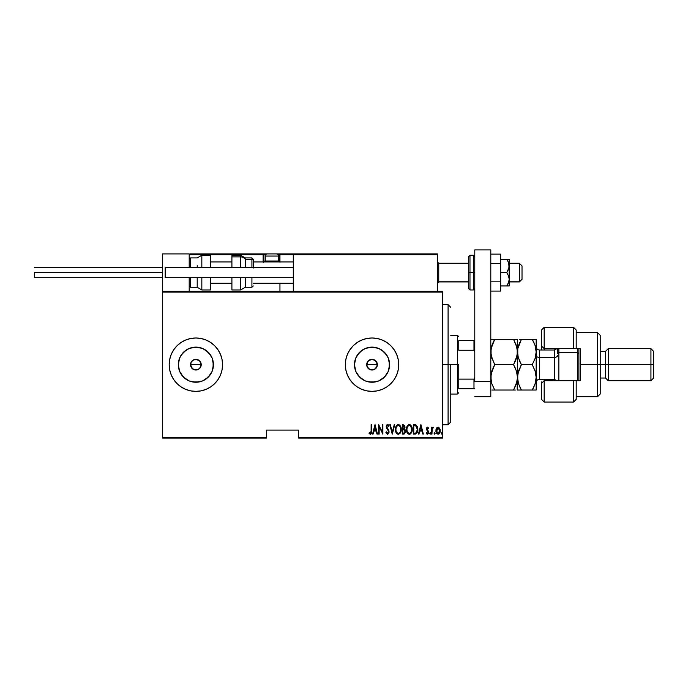 <?xml version="1.0" encoding="UTF-8"?>
<svg xmlns="http://www.w3.org/2000/svg" width="688" height="688" viewBox="0 0 688 688"><rect width="100%" height="100%" fill="white"/><g stroke="black" fill="none" stroke-linecap="round" stroke-linejoin="round"><path stroke-width="1.03" d="M192.907 360.245L195.874 359.342L199.649 360.908L201.214 364.683L200.311 367.65L197.912 369.619L193.827 369.619L190.946 366.73L190.946 362.636L190.533 364.683A5.341 5.341 0 0 1 195.874 359.342A5.341 5.341 0 0 1 201.214 364.683L200.311 361.716L197.92 359.755L193.827 359.755L191.436 361.716L193.93 359.712M371.993 359.342L369.413 360.03L367.968 361.217L366.687 364.683A5.341 5.341 0 0 1 372.027 359.342A5.341 5.341 0 0 1 377.359 364.683L377.093 363.015L375.562 360.684L372.053 359.342L374.023 359.729M367.065 362.714L368.639 360.564L371.047 359.437M354.802 361.26L354.466 364.683A17.561 17.561 0 0 1 372.027 347.122A17.561 17.561 0 0 1 389.589 364.683L388.247 371.408L384.446 377.101L378.744 380.911L372.027 382.244L365.302 380.911L359.609 377.101L355.799 371.408L354.466 364.683L355.799 357.966L359.609 352.265L365.302 348.463L372.027 347.122L378.744 348.463L384.446 352.265L388.247 357.966L389.589 364.683A17.561 17.561 0 0 1 372.027 382.244A17.561 17.561 0 0 1 354.466 364.683L354.802 368.114M178.648 361.26L178.312 364.683A17.561 17.561 0 0 1 195.874 347.122A17.561 17.561 0 0 1 213.435 364.683L212.093 371.408L208.292 377.101L202.59 380.911L195.874 382.244L189.148 380.911L183.455 377.101L179.645 371.408L178.312 364.683L179.645 357.966L183.455 352.265L189.148 348.463L195.874 347.122L202.59 348.463L208.292 352.265L212.093 357.966L213.435 364.683A17.561 17.561 0 0 1 195.874 382.244A17.561 17.561 0 0 1 178.312 364.683L178.648 368.114M201.077 338.505L195.874 337.997L190.662 338.505L185.657 340.027L181.047 342.495L176.997 345.815L173.677 349.857L171.217 354.475L169.695 359.48L169.179 364.683L169.695 369.895L171.217 374.9L173.677 379.509L176.997 383.56L181.047 386.88L185.657 389.339L190.662 390.861L195.874 391.377L201.077 390.861L206.09 389.339L210.7 386.88L214.742 383.56L218.062 379.509L220.53 374.9L222.052 369.895L222.559 364.683L222.052 359.48L220.53 354.475L218.062 349.857L214.742 345.815L210.7 342.495L206.09 340.027L201.077 338.505L195.874 337.997A26.686 26.686 0 0 0 169.179 364.683A26.686 26.686 0 0 1 195.874 337.997A26.686 26.686 0 0 1 222.559 364.683A26.686 26.686 0 0 0 195.891 337.997M382.253 389.339A26.686 26.686 0 0 0 372.027 337.997A26.686 26.686 0 0 0 345.333 364.683A26.686 26.686 0 0 1 372.027 337.997A26.686 26.686 0 0 1 398.713 364.683L398.197 359.48L396.684 354.475L394.215 349.857L390.896 345.815L386.854 342.495L382.236 340.027L377.23 338.505L372.027 337.997L366.816 338.505L361.811 340.027L357.192 342.495L353.15 345.815L349.831 349.857L347.363 354.475L345.849 359.48L345.333 364.683L345.849 369.895L347.363 374.9L349.831 379.509L353.15 383.56L357.192 386.88L361.811 389.339L366.816 390.861L372.027 391.377L377.23 390.861L382.236 389.339L386.854 386.88L390.896 383.56L394.215 379.509L396.684 374.9L398.197 369.895L398.713 364.683A26.686 26.686 0 0 1 372.027 391.377A26.686 26.686 0 0 1 345.333 364.683A26.686 26.686 0 0 0 349.831 379.509M373.962 359.712L376.723 362.155L377.093 366.351L374.805 369.241L372.07 370.024M374.805 360.125L377.093 363.015M369.413 360.03L373.059 359.446L375.803 360.908L377.359 364.683L376.465 367.65L374.066 369.619L369.981 369.619L367.091 366.73L366.781 363.694M366.773 363.746L368.639 360.564M199.649 360.908L201.214 364.683L199.597 368.51M197.912 359.755L198.918 360.297M195.874 359.342L194.833 359.446M190.946 362.636L192.098 360.908M298.626 438.084L442.754 438.084L442.754 437.284L298.626 437.284L298.626 430.077L266.6 430.077L266.6 437.284L162.514 437.284L162.514 292.09L442.754 292.09L442.754 437.284L442.754 291.291L162.514 291.291L442.754 291.291L442.754 292.09L162.514 292.09L162.514 291.291L162.514 437.284L266.6 437.284L266.6 430.077L298.626 430.077L298.626 438.084L298.626 437.284L442.754 437.284L442.754 438.084L298.626 438.084M162.514 438.084L266.6 438.084L266.6 437.284L266.6 438.084L162.514 438.084L162.514 437.284L162.514 438.084M436.631 428.039L435.925 430.679L436.725 433.44L438.634 434.094L439.985 432.356L440.105 429.432L438.583 427.222L436.777 427.833L435.925 430.679C435.822 432.477 436.545 433.646 438.084 434.197C439.623 433.646 440.337 432.477 440.234 430.679L439.666 428.254L438.084 427.128L436.355 428.538M431.969 434.076L431.496 434.076L431.969 434.076L432.167 428.994L433.526 427.368L432.666 427.257L431.969 428.254L431.496 427.248L431.496 434.076L431.496 427.248L431.496 434.076L431.969 434.076L432.073 429.441L433.526 427.368L433.053 427.128L431.969 428.254L431.496 427.248L431.969 427.248M427.626 427.136L426.68 427.798L426.474 429.192L428.134 432.442L427.489 433.354L426.551 432.64L426.689 433.904L427.566 434.18L428.366 433.466L428.512 431.428L426.947 428.891L427.377 427.996L428.28 428.684L428.624 428.099L427.532 427.128L428.624 428.099L427.532 427.128L428.624 428.099L428.28 428.684L428.624 428.099M415.01 434.076L416.438 433.681L417.306 432.468L417.668 427.678L416.3 425.158L413.29 424.737L413.29 434.076L415.01 434.076C417.126 433.5 418.063 431.987 417.84 429.527L416.171 425.072L413.29 424.737L413.29 434.076L413.29 424.737L414.881 424.754M403.753 434.076L402.274 434.076L404.578 433.81L405.507 431.428L404.406 429.037L405 427.583L404.673 425.468L402.274 424.737L402.274 434.076L402.274 424.737L402.274 434.076L403.753 434.076L405.507 431.428L404.406 429.037L405.026 427.05L403.323 424.737L402.274 424.737L403.323 424.737M394.207 424.737L394.731 424.737L392.332 434.076L394.731 424.737L394.207 424.737L392.272 432.279L390.337 424.737L389.821 424.737L392.212 434.076L389.821 424.737L392.212 434.076L394.731 424.737L394.207 424.737L392.272 432.279L390.337 424.737L389.821 424.737L390.337 424.737M379.157 434.076L379.157 426.732L382.872 434.076L382.872 424.737L382.39 424.737L382.39 432.098L378.675 424.737L378.675 434.076L379.157 434.076L378.675 434.076L379.157 434.076L379.157 426.732L382.872 434.076L382.872 424.737L382.39 424.737L382.39 432.098L378.675 424.737L378.675 434.076L378.778 424.737M371.133 430.955L370.669 433.242L369.267 432.52L368.983 433.242L370.436 434.309L371.503 432.976L371.615 424.737L371.133 424.737L371.133 430.955L370.359 433.363L369.267 432.52L368.983 433.242L370.316 434.317L371.615 431.041L371.615 424.737L371.133 424.737L371.107 431.978M373.094 434.076L372.569 434.076L374.969 424.737L372.569 434.076L373.094 434.076L373.859 431.084L376.19 431.084L376.964 434.076L377.48 434.076L375.089 424.737L372.569 434.076L373.094 434.076L373.859 431.084L376.19 431.084L376.964 434.076L377.48 434.076L375.089 424.737L377.48 434.076L376.964 434.076M386.097 432.933L386.329 431.806L385.865 432.279L387.731 434.3L389.021 432.597L388.729 430.163L386.708 426.801L387.49 425.451L388.531 426.655L388.978 426.078L388.29 424.857L387.052 424.651L386.243 426.328L386.527 428.099L388.574 431.307L387.8 433.311L386.329 431.806L385.865 432.279L387.447 434.317M395.454 429.837L395.445 429.45C395.29 431.892 396.254 433.517 398.326 434.317C400.399 433.492 401.353 431.858 401.199 429.407C401.362 426.93 400.39 425.296 398.283 424.496C396.228 425.347 395.282 426.999 395.445 429.45L396.056 432.468L398.137 434.309L400.02 433.388L401.164 430.181L400.872 427.085L399.049 424.651L396.899 425.115L395.763 427.136L395.445 429.45L395.583 427.893M406.462 429.45L406.789 431.746L407.95 433.732L409.351 434.317L410.745 433.724L411.768 432.081L412.215 429.407L411.888 427.085L410.719 425.072L409.3 424.496L407.915 425.115L406.462 429.45C406.316 431.892 407.27 433.517 409.351 434.317C411.415 433.492 412.37 431.858 412.215 429.407C412.379 426.93 411.407 425.296 409.3 424.496C407.244 425.347 406.298 426.999 406.462 429.45M418.966 434.076L418.442 434.076L420.832 424.737L418.442 434.076L418.966 434.076L419.732 431.084L422.062 431.084L422.828 434.076L423.352 434.076L420.953 424.737L418.442 434.076L418.966 434.076L419.732 431.084L422.062 431.084L422.828 434.076L423.352 434.076L420.953 424.737L423.352 434.076L422.828 434.076M430.181 432.64L430.654 433.423L430.181 432.64L430.654 433.423L430.181 432.64L429.699 433.423L430.181 432.64L430.654 433.423L430.181 434.197L429.699 433.423L430.181 432.64L430.654 433.423L430.181 434.197L429.699 433.423L430.181 432.64L430.654 433.423L430.181 434.197L429.699 433.423L430.181 432.64L429.725 433.664L430.55 433.904L430.301 432.666L429.699 433.414M435.083 433.294L434.61 432.64L435.091 433.423L434.61 432.64L434.128 433.423L434.61 432.64L435.091 433.423L434.61 434.197L434.128 433.423L434.61 434.197L434.128 433.423L434.61 432.64L435.091 433.423L434.61 434.197L434.128 433.423L434.61 432.64L435.091 433.423L434.61 434.197L434.128 433.423L434.61 432.64L435.091 433.423L434.61 434.197L434.128 433.423L434.61 432.64L434.137 433.543L434.73 434.171L434.979 432.933L434.489 432.666L434.128 433.414M441.318 433.423L442.023 434.102L442.023 432.735L441.335 433.173L441.791 432.64L441.318 433.423L441.791 432.64L442.272 433.423L441.791 432.64L442.272 433.423L441.791 434.197L442.272 433.423L441.791 434.197L441.318 433.423L441.791 432.64L442.272 433.423L441.791 434.197L441.318 433.423L441.791 432.64L442.272 433.423L441.791 434.197L441.318 433.423M181.047 386.88L178.278 384.755M377.213 365.939L374.805 369.241L377.213 365.939M192.907 369.121L193.732 369.576M372.113 370.024L370.264 369.723L367.96 368.149L366.687 364.683L368.252 360.908L372.027 359.342M367.418 367.383L367.014 366.532L367.418 367.383M368.63 368.802L369.413 369.336L368.63 368.802M370.264 369.723L371.185 369.955L370.264 369.723M357.192 386.88A26.686 26.686 0 0 0 361.802 389.339L366.816 390.861L372.027 391.377A26.686 26.686 0 0 0 382.227 389.348M361.819 389.348A26.686 26.686 0 0 0 372.002 391.377M390.896 345.815L390.087 345.032M366.816 338.505L361.811 340.027M195.891 391.377A26.686 26.686 0 0 0 222.559 364.683A26.686 26.686 0 0 1 195.874 391.377A26.686 26.686 0 0 1 169.179 364.683A26.686 26.686 0 0 0 195.856 391.377L190.662 390.861M171.217 374.9L173.677 379.509M222.052 369.895L222.559 364.683L222.052 359.48M173.677 349.857L171.217 354.475M169.695 359.48L169.179 364.683M186.113 379.286L181.271 374.444L186.113 379.286M181.271 354.931L186.113 350.08L181.271 354.931M192.442 381.909L199.296 381.909M205.626 379.286L210.476 374.444M213.099 368.114L213.099 361.26M210.476 354.931L205.626 350.08M199.296 347.457L192.442 347.457M193.827 369.619L196.914 369.92M195.874 370.024L194.833 369.92M191.436 367.65L190.533 364.683L192.098 368.458M190.636 363.642L191.436 361.716M357.425 374.444L362.266 379.286M368.596 381.909L375.45 381.909M381.78 379.286L386.63 374.444M389.245 368.114L389.245 361.26M386.63 354.931L381.78 350.08M375.45 347.457L368.596 347.457M362.266 350.08L357.425 354.931M376.998 366.609L377.359 364.683A5.341 5.341 0 0 1 372.027 370.024A5.341 5.341 0 0 1 366.687 364.683L367.014 366.532M372.053 370.024L375.562 368.682M371.047 369.929L371.993 370.024M200.801 366.73L201.214 364.683A5.341 5.341 0 0 1 195.874 370.024A5.341 5.341 0 0 1 190.533 364.683L201.214 364.683L190.533 364.683M197.912 369.619L200.311 367.65M371.133 424.737L371.615 424.737L371.606 431.531M371.503 432.993L371.331 433.535M371.279 433.655L370.565 434.291M368.983 433.242L369.267 432.52L370.522 433.328M370.669 433.242L371.081 432.322M375.029 426.534L375.949 430.129L374.109 430.129L375.029 426.534L375.949 430.129L374.109 430.129L375.029 426.534M382.39 424.737L382.872 424.737L382.76 434.076M387.292 433.302L386.329 431.806M388.6 432.081L387.791 433.32M388.144 433.096L388.471 432.58M388.419 430.86L386.226 426.68L386.458 427.927M388.109 430.275L387.43 429.372M388.866 425.82L388.531 426.655L388.978 426.078L387.55 424.496L386.226 426.672M386.372 425.631L386.656 425.038M388.471 425.089L388.737 425.545M388.531 426.655L388.187 425.967M387.877 425.597L387.292 425.485M386.708 426.637L387.49 425.451L386.708 426.637L387.069 427.841L386.708 426.801M387.533 434.317L389.098 431.789L387.43 428.314M388.307 429.432L388.729 430.163M386.983 427.704L386.794 427.265M396.03 426.405L396.4 425.726M400.588 426.345L400.872 427.093M401.061 427.85L401.164 428.624M401.19 429.794L401.061 430.946M400.751 432.073L400.278 433.027M397.449 434.102L396.942 433.741M396.916 433.715L396.443 433.148M396.434 433.139L396.064 432.485M395.97 432.279L395.772 431.746M395.772 431.737L395.583 430.989M395.557 430.817L395.48 430.224M397.69 425.588L398.309 425.451C400.029 426.096 400.829 427.411 400.717 429.398L400.407 431.393M400.597 430.671L400.717 429.398C400.837 431.41 400.038 432.735 398.309 433.363L398.928 433.234L398.309 433.363C396.606 432.735 395.815 431.428 395.927 429.441L395.953 430.069L395.927 429.441C395.806 427.446 396.598 426.113 398.309 425.451L397.578 425.648M400.597 428.142L400.708 429.088M399.238 425.76L399.917 426.457M396.039 430.697L395.953 430.069M395.953 428.805L396.279 427.325M404.673 425.468L404.948 426.242M404.699 429.235L405.12 429.742M405.438 430.645L405.49 431.084M405.499 431.651L405.421 432.305M404.63 433.775L403.985 434.059M404.303 429.871L403.073 429.647L404.08 429.759L405.026 431.428L403.787 433.105L402.755 433.122L402.755 429.647L403.959 429.716M405.026 431.428L404.922 432.116M404.295 426.096L404.544 427.067L404.019 425.838M404.527 427.42L402.755 428.684L402.755 425.691L404.544 427.067L404.105 428.375L403.073 428.684L404.183 428.289M404.974 430.92L404.312 429.871L402.755 429.647L402.755 433.122L403.624 433.113M403.073 428.684L402.755 425.691L403.409 425.691M406.496 428.65L406.857 426.921M411.613 426.362L411.897 427.093M412.078 427.85L412.181 428.598M412.181 430.198L412.078 430.963M411.613 432.442L411.304 433.019M410.1 434.162L409.343 434.317M408.466 434.102L407.081 432.485M406.789 431.737L406.599 430.989M406.574 430.817L406.496 430.232M407.072 432.468L407.451 433.139M408.706 425.588L409.326 425.451C411.046 426.096 411.845 427.411 411.734 429.398L410.908 432.425M409.016 433.328L408.225 432.933M406.952 429.759L406.943 429.441C406.823 427.446 407.614 426.113 409.326 425.451L408.603 425.648M407.812 426.354L408.38 425.786M411.355 427.231L410.469 425.932L411.708 428.779M411.235 431.875L411.734 429.398C411.863 431.41 411.054 432.735 409.326 433.363L409.945 433.234L409.326 433.363C407.623 432.735 406.832 431.428 406.943 429.441L406.969 428.805L406.943 429.441M411.226 431.875L411.424 431.393M407.055 430.697L406.969 430.069M406.969 428.805L407.296 427.325M415.32 424.797L415.758 424.892M417.263 426.397L417.521 427.085M417.771 428.323L417.822 428.908M415.647 434.016L415.199 434.076M415.475 425.812L416.102 426.087L415.475 425.812M416.3 426.242L416.773 426.835L416.3 426.242M416.851 426.99L417.349 429.02M416.816 432.047L416.386 432.614M415.827 432.958L414.821 433.113M414.159 425.691L414.597 425.7L413.772 425.691L413.772 433.122L414.417 433.122L413.772 433.122L413.772 425.691L415.887 425.958L417.367 429.527L416.12 432.821M417.306 428.564L417.212 428.005M417.1 431.402L416.825 432.038M417.349 430L417.306 430.464M420.893 426.534L421.813 430.129L419.972 430.129L420.893 426.534L421.813 430.129L419.972 430.129L420.893 426.534M427.652 427.996L428.194 428.529M426.956 428.744L427.085 429.51L427.377 427.996M427.308 434.188L426.225 433.277L427.411 434.197L428.624 432.227L427.902 430.421M428.564 432.872L428.366 433.457M426.551 432.64L427.394 433.363L426.551 432.64L427.394 433.363L426.551 432.64L426.225 433.277L426.629 432.761M427.394 433.363L428.142 432.262L427.394 433.363L428.142 432.262L427.368 430.903M428.099 432.623L428.005 431.608M427.532 427.128L426.465 428.925L426.655 429.974M430.654 433.423L430.112 434.188M429.699 433.423L430.181 434.197M433.526 427.368L433.053 427.128L431.969 428.254L433.053 427.128L433.526 427.368L432.752 428.031M432.167 428.994L432.012 429.991M432.073 429.441L431.969 431.78M438.213 427.136L438.841 427.334M440.105 429.432L440.208 430.06M440.131 431.815L439.993 432.331M439.985 432.356L439.606 433.182M439.417 433.474L438.892 433.965M436.175 432.356L436.037 431.815M435.951 430.06L436.054 429.432M438.084 433.363L438.875 433.062L438.084 433.363L439.761 430.688L438.084 433.363L436.407 430.688L436.493 431.548L438.084 427.97L439.761 430.688L438.875 433.053M438.187 427.979L439.675 429.819L439.391 428.994M437.293 433.062L436.717 432.27M441.791 432.64L442.272 433.423L441.791 434.197M397.165 432.898L396.752 432.425M408.19 432.898L407.778 432.425M414.597 425.7L415.036 425.743M448.086 364.683L450.76 364.683L450.76 422.071L450.76 364.683L448.086 364.683L448.086 304.629L448.086 364.683L442.754 364.683L448.086 364.683L448.086 424.737L448.086 364.683M458.767 340.663L458.767 350.252L458.767 340.663L473.98 340.663L458.767 340.663M458.767 364.683L458.767 379.122L458.767 364.683L457.434 364.683L458.767 364.683M450.76 335.323L457.434 335.323L457.434 364.683L457.434 335.323L458.767 336.664M366.687 364.683L377.359 364.683L366.687 364.683M450.76 364.683L457.434 364.683L450.76 364.683M458.767 388.703L458.767 379.122L458.767 388.703L474.78 388.703L473.98 388.703L473.98 379.122L458.767 379.122L473.98 379.122L473.98 388.703L458.767 388.703M450.76 394.043L457.434 394.043L457.434 364.683L457.434 394.043L458.767 392.71M474.78 340.663L473.98 340.663L473.98 350.252L474.78 351.878L473.98 350.252L473.98 340.663L474.78 340.663M458.767 350.252L473.98 350.252L458.767 350.252M474.78 377.497L473.98 379.122L474.78 377.497M410.727 253.924L437.413 253.924L437.413 254.723L437.413 253.924L410.727 253.924M162.514 253.924L189.2 253.924L162.514 253.924L162.514 291.291L162.514 253.924M189.2 291.291L189.2 277.677L189.2 291.291M189.2 267.537L189.2 253.924L189.2 267.537M519.354 281.813L509.206 281.813L519.354 281.813L519.354 263.263L519.354 281.813L522.02 279.182L519.354 281.813M522.02 279.276L519.354 281.942L509.206 281.942M438.746 281.813L437.413 283.129L438.746 281.813L468.64 281.813L438.746 281.813L438.746 263.263L438.746 281.813M293.286 283.129L253.253 283.129L293.286 283.129M231.908 283.129L210.554 283.129L231.908 283.129M522.02 265.938L522.02 279.182L522.02 265.929L519.354 263.263L509.206 263.263M279.947 262.257L279.947 254.723L293.286 254.723L293.286 291.291L293.286 254.723L437.413 254.723L437.413 291.291L437.413 254.723L436.923 253.984L294.094 253.924L436.613 253.924L437.413 254.723L293.286 254.723L294.094 253.924L293.355 254.414M189.432 254.156L189.2 254.723L263.134 254.723L263.599 262.257M279.947 283.284L279.947 291.291L279.947 283.284M190 253.924L267.4 253.924L190 253.924M279.947 261.93L279.947 261.13L278.502 261.13L279.147 261.13L279.147 253.924L279.147 254.723L279.947 254.723L278.141 254.723L279.147 254.723L279.147 261.13L279.947 261.13L279.947 254.723L279.147 253.924L275.94 253.924L305.833 253.924L279.147 253.924A0.8 0.8 0 0 1 279.947 254.723L293.286 254.723M189.2 254.723L263.134 254.723L263.134 261.13L263.934 261.13A0.8 0.8 0 0 0 264.734 261.93A0.8 0.8 0 0 1 263.934 261.13L263.934 254.723L265.731 254.723L263.934 254.723A0.8 0.8 0 0 0 263.134 253.924A0.8 0.8 0 0 1 263.934 254.723L263.134 254.723L263.134 253.924L263.134 254.723L263.934 254.723L263.934 261.13L265.37 261.13L263.134 261.13A1.6 1.6 0 0 0 263.341 261.93M279.147 261.13L279.147 261.93L279.147 261.13M437.181 254.156L437.413 254.723M265.267 261.019L266.17 261.93L265.267 261.019L278.614 261.019L265.267 261.019L265.267 256.056L278.614 256.056A2.133 2.133 0 0 0 276.473 253.924L267.4 253.924A2.133 2.133 0 0 0 265.267 256.056L265.267 261.019M277.703 261.93L278.614 261.019L278.614 256.056L265.267 256.056A2.133 2.133 0 0 1 267.4 253.924L276.473 253.924A2.133 2.133 0 0 1 278.614 256.056L278.614 261.019L277.703 261.93M201.833 267.537L201.833 255.257L201.833 267.537M197.207 267.537L197.207 265.628M190.533 267.537L190.533 257.923L190.533 267.537M210.554 255.257L210.554 267.537L210.554 255.257L201.833 255.257L197.207 257.923L190.533 257.923L189.2 259.264M210.554 289.958L210.554 277.677L210.554 289.958L201.833 289.958L201.833 281.495M201.833 277.677L201.833 289.958L197.207 287.283L197.207 277.677L197.207 287.283L190.533 287.283L190.533 279.586M190.533 277.677L190.533 287.283L189.2 285.95M240.628 267.537L240.628 255.257L231.908 255.257L231.908 256.882L240.628 256.882A5.341 4.842 0 0 1 245.246 259.299L251.92 259.299A1.333 1.213 0 0 1 253.253 260.511L253.253 268.036M240.628 255.257L245.246 257.923L245.246 267.537M251.92 267.537L251.92 257.923L253.253 259.264M231.908 255.274L231.908 267.537L231.908 256.882L240.628 256.882A5.341 4.842 180 0 1 245.246 259.299L251.92 259.299A1.333 1.213 180 0 1 253.253 260.511L253.253 259.273M231.908 289.94L231.908 277.677L231.908 289.958L240.628 289.958L240.628 277.677L240.628 289.803M245.246 287.154L245.246 277.677L245.246 287.283L251.92 287.283L251.92 277.677L251.92 287.154M34.4 272.603L162.514 272.603L34.4 272.603L34.4 277.677L34.4 272.603M293.286 277.677L165.18 277.677L293.286 277.677M165.18 267.537L293.286 267.537L165.18 267.537L165.18 277.677L165.18 267.537M490.793 249.916L490.793 396.709L474.78 396.709L490.793 396.709L490.793 381.608L474.78 381.608L474.78 249.916L474.78 381.608L490.793 381.608L490.793 249.916L474.78 249.916L490.793 249.916M468.64 256.899L468.64 272.603L469.973 272.603L469.973 289.958L469.973 272.603L473.447 272.603L469.973 272.603L469.973 255.257L468.64 256.59L468.64 272.603L469.973 272.603L469.973 255.257L473.447 255.257L473.447 272.603L474.78 272.603L473.447 272.603L473.447 255.257L474.78 256.59M468.64 288.315L468.64 272.603L468.64 288.616L469.973 289.958L473.447 289.958L473.447 272.603L473.447 289.958L474.78 288.616M508.716 263.031L509.025 267.692L506.746 272.603L508.501 275.793L509.206 279.276L508.501 282.759L506.746 285.95L508.793 281.942M509.206 259.264L509.206 265.929L509.206 259.264L500.666 259.264L506.746 259.264L508.501 262.446L509.206 265.929L509.206 285.95L508.501 285.95L509.206 285.95L509.206 279.276L508.501 282.759L506.746 285.95L500.666 285.95L508.501 285.95L506.746 285.95L508.501 282.768M506.746 272.603L500.666 272.603L506.746 272.603L508.501 275.793L509.206 279.276L509.206 265.929L508.501 269.412L506.746 272.603M506.746 285.95L509.025 285.95M509.025 259.264L506.746 259.264L508.501 262.455M500.666 254.113L490.793 254.113L500.666 254.113L500.666 263.358L490.793 263.358L500.666 263.358L500.666 281.848L490.793 281.848L500.666 281.848L500.666 291.093L490.793 291.093L500.666 291.093L500.666 254.113M576.2 330.085L576.2 348.67L580.208 348.67L580.208 380.696L544.174 380.696L541.508 383.371L541.508 399.384L544.174 402.05L544.174 380.696L544.174 402.05L573.534 402.05L573.534 380.696L544.174 380.696L544.174 379.363L544.174 380.696L541.508 383.371L541.508 399.358M554.846 349.96L554.846 348.67L554.846 349.96M597.554 364.683L600.22 364.683L600.22 335.323L600.22 364.683L608.226 364.683L608.226 348.67L608.226 364.683L653.6 364.683L653.6 351.336L653.6 378.03L653.6 364.683L650.934 364.683L650.934 348.67L650.934 364.683L608.226 364.683L608.226 380.696L608.226 364.683L605.56 364.683L605.56 351.336L605.56 364.683L600.22 364.683L600.22 394.043L600.22 364.683L597.554 364.683L597.554 332.657L597.554 364.683L580.208 364.683L597.554 364.683L597.554 396.709L597.554 364.683M541.508 330.008L541.508 346.004L544.174 348.67L544.174 350.003L544.174 327.316L544.174 348.67L573.534 348.67L573.534 327.316L573.534 348.67L580.208 348.67L580.208 380.696L576.2 380.696L576.2 399.229M541.508 347.423L541.508 350.003L541.508 346.004L544.174 348.67L576.2 348.67L576.2 329.991L573.534 327.316L544.174 327.316L541.508 329.991L541.508 346.004M541.508 383.371L541.508 381.943M554.846 379.406L554.846 380.696L554.846 379.406M653.6 378.03L650.934 380.696L650.934 364.683L650.934 380.696L608.226 380.696L605.56 378.03L605.56 364.683L605.56 378.03L600.22 378.03M576.2 399.384L576.2 380.696L573.534 380.696L573.534 402.05L576.2 399.384M558.854 352.677L558.854 348.67L558.854 352.677L577.533 352.677L578.866 353.34L578.866 348.67L578.866 380.696L578.866 353.34L577.533 352.677L577.533 348.67L577.533 352.677L558.854 352.677L558.854 380.696L558.854 352.677L557.521 353.34L558.854 352.677M554.313 379.286L554.313 350.003L539.366 350.003L539.366 357.347A3.199 1.6 0 0 1 536.167 355.748A3.199 1.6 180 0 0 539.366 357.347L539.366 379.286M539.366 350.08L539.366 379.363L554.313 379.363L554.313 357.347A3.199 1.6 180 0 0 557.521 355.748A3.199 1.6 0 0 1 554.313 357.347L539.366 357.347L554.313 357.347L554.313 350.08M517.479 377.729L516.396 383.87L513.558 390.036L494.715 390.036L491.894 383.913L490.793 377.359L491.886 370.849L494.715 364.683L513.558 364.683L516.378 370.815L517.479 377.359L517.479 352.007L517.204 348.73L517.204 355.292L515.131 361.673L517.195 355.335L513.558 364.683L494.715 364.683L491.077 355.3L490.793 352.007L491.886 358.525L490.793 352.007L491.636 346.288M513.558 339.33L494.715 339.33L513.558 339.33L516.387 345.471L517.479 352.007L517.479 339.33L513.558 339.33L516.937 347.423M491.077 355.292L491.077 348.73L494.715 339.33L490.793 339.33L494.715 339.33L494.225 340.199M493.692 390.036L515.321 390.036M491.679 383.207L490.793 377.359L491.077 380.67L491.077 374.083L494.715 364.683L493.133 367.71L494.715 364.683L491.335 356.565M491.894 390.036L494.715 390.036L491.722 383.371M515.14 390.036L513.558 390.036L517.049 381.436M516.602 371.52L517.479 377.359L517.204 390.036L517.204 380.645M516.568 371.425L513.558 364.683L515.14 367.702L513.558 364.683L514.048 363.814M491.077 374.074L491.241 373.223M516.378 358.551L513.558 364.683M516.378 339.33L517.479 339.33L517.479 352.015L516.378 358.56M518.219 357.347L517.204 348.73M493.141 342.34L494.715 339.33M491.894 345.453L493.141 342.349M519.715 361.424L517.772 355.318L517.763 348.721L517.479 377.359L518.571 370.849L521.409 364.683L519.827 361.664L521.409 364.683L532.245 364.683L532.736 363.814M520.343 366.635L521.409 364.683L518.365 357.855M519.646 339.33L521.409 339.33L520.911 340.199M518.03 347.406L518.21 346.709M518.589 345.453L519.827 342.349L518.589 345.453M533.234 341.153L532.245 339.33L521.409 339.33L517.763 348.721L521.409 339.33L536.167 339.33L536.167 390.036L535.075 390.036M520.377 390.036L517.479 390.036L521.409 390.036L518.589 383.913L517.479 377.359L517.772 380.67L517.763 374.083L521.409 364.683L532.245 364.683L535.058 370.815L536.167 377.359L536.167 339.33L532.245 339.33L535.066 345.471L536.167 352.007L535.075 358.525L532.245 364.683L535.075 358.525L536.167 352.024M518.589 390.036L521.409 390.036L518.58 383.895L517.479 377.359M535.488 382.459L536.167 377.359L535.075 383.87L532.245 390.036L521.409 390.036L519.827 387.026L521.409 390.036L532.245 390.036L533.329 388.023M518.245 382.786L518.399 383.311M535.058 390.036L532.245 390.036L536.167 390.036L536.167 377.359L535.075 383.87L532.245 390.036L535.075 383.887M533.346 387.998L533.621 387.447M535.453 357.253L535.617 356.608M535.402 371.941L536.167 377.359M535.058 339.33L532.245 339.33L535.066 345.471L536.167 352.007M535.419 346.649L535.066 345.488M532.245 364.683L535.247 371.408M521.409 339.33L519.827 339.33M519.509 360.951L519.827 361.664M520.291 362.619L521.401 364.683M535.281 346.159L535.075 345.488M534.146 343.063L533.828 342.357M533.363 341.394L532.245 339.33M533.819 387.017L535.066 383.895M535.582 382.098L535.883 380.662M577.533 380.696L577.533 352.677L577.533 380.696M557.521 348.67L557.521 353.34M442.754 304.629L448.086 304.629L450.76 307.304M442.754 424.737L448.086 424.737L450.76 422.071M437.413 283.284L438.746 281.942L468.64 281.942M293.286 283.284L253.253 283.284M231.908 283.284L210.554 283.284M293.286 261.93L253.253 261.93M231.908 261.93L210.554 261.93M437.413 261.93L438.746 263.263L468.64 263.263M245.246 257.923L251.92 257.923M251.92 287.283L253.253 285.95M240.628 289.958L245.246 287.283M162.514 267.537L34.4 267.537M162.514 277.677L34.4 277.677M576.2 332.657L597.554 332.657L600.22 335.323M653.6 351.336L650.934 348.67L608.226 348.67L605.56 351.336L600.22 351.336M576.2 396.709L597.554 396.709L600.22 394.043M539.366 379.363C537.423 379.552 536.356 380.627 536.167 382.562M554.313 379.363L556.919 380.696M554.313 350.003L556.919 348.67M539.366 350.003C537.423 349.814 536.356 348.747 536.167 346.804"/></g></svg>
